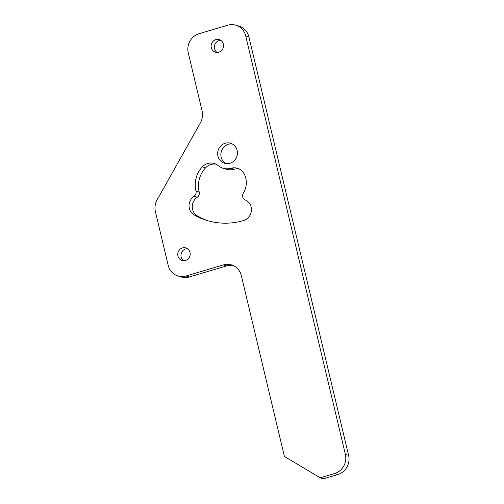 <?xml version="1.0" encoding="UTF-8"?>
<svg xmlns="http://www.w3.org/2000/svg" width="504" height="504" viewBox="0 0 504 504"><rect width="100%" height="100%" fill="white"/><g stroke="black" fill="none" stroke-linecap="round" stroke-linejoin="round"><path stroke-width="0.76" d="M217.06 52.422A6.558 6.174 107.4 0 1 214.439 45.977A6.558 6.174 107.4 0 1 219.057 40.622A6.558 6.174 107.4 0 1 220.828 40.377M215.838 39.621A6.558 6.174 107.4 0 1 219.29 39.633A6.558 6.174 107.4 0 1 223.543 45.927A6.558 6.174 107.4 0 1 218.831 52.17A6.558 6.174 107.4 0 1 215.378 52.158A6.558 6.174 107.4 0 1 211.126 45.87A6.558 6.174 107.4 0 1 215.838 39.621M183.702 260.726A6.558 6.174 107.4 0 1 181.081 254.274A6.558 6.174 107.4 0 1 185.699 248.926A6.558 6.174 107.4 0 1 187.469 248.674M182.479 247.918A6.558 6.174 107.4 0 1 185.932 247.936A6.558 6.174 107.4 0 1 190.184 254.224A6.558 6.174 107.4 0 1 185.472 260.474A6.558 6.174 107.4 0 1 182.02 260.461A6.558 6.174 107.4 0 1 177.773 254.167A6.558 6.174 107.4 0 1 182.479 247.918M226.082 163.611A10.464 9.853 107.4 0 1 220.935 153.336A10.464 9.853 107.4 0 1 228.381 144.264A10.464 9.853 107.4 0 1 232.231 143.936M225.162 143.256A10.464 9.853 107.4 0 1 230.668 143.281A10.464 9.853 107.4 0 1 237.447 153.317A10.464 9.853 107.4 0 1 229.931 163.283A10.464 9.853 107.4 0 1 224.425 163.258A10.464 9.853 107.4 0 1 217.646 153.222A10.464 9.853 107.4 0 1 225.162 143.256M177.868 275.934A15.618 14.704 -72.6 0 1 168.178 265.28L155.408 211.693A15.618 14.704 -72.6 0 1 157.097 199.88L200.422 122.8A15.618 14.704 107.4 0 0 202.11 110.987L188.276 52.914A15.618 14.704 -72.6 0 1 199.067 33.711L227.77 25.2A15.618 14.704 -72.6 0 1 235.992 25.238L239.205 26.246A15.618 14.704 107.4 0 1 248.9 36.893L348.592 455.339A15.618 14.704 107.4 0 1 337.793 474.541L323.442 478.8L320.229 477.792L284.401 456.422L241.322 275.587A15.618 14.704 107.4 0 0 231.626 264.94A15.618 14.704 107.4 0 0 223.411 264.902L186.089 275.971L189.309 276.973A15.618 14.704 107.4 0 1 181.087 276.942L177.868 275.934A15.618 14.704 -72.6 0 0 186.089 275.971M233.207 265.539A15.618 14.704 -72.6 0 0 226.624 265.91L189.309 276.973M337.793 474.541L334.58 473.539L320.229 477.792M248.9 36.893L245.687 35.885L345.372 454.337L348.592 455.339M195.98 191.06A24.992 23.524 107.4 0 1 202.306 166.874A12.493 11.762 107.4 0 1 214.326 163.51A12.493 11.762 107.4 0 1 218.131 165.583A15.618 14.704 -72.6 0 0 222.888 168.178A15.618 14.704 -72.6 0 0 231.008 168.248A12.493 11.762 107.4 0 1 237.504 168.298A12.493 11.762 107.4 0 1 244.182 173.937A18.742 17.646 107.4 0 1 243.338 193.177A4.687 4.41 -72.6 0 0 245.24 199.956A10.931 10.294 107.4 0 1 251.389 210.615A10.931 10.294 107.4 0 1 243.571 220.519A70.283 66.169 107.4 0 1 206.577 220.349A70.283 66.169 107.4 0 1 194.204 214.956A10.931 10.294 107.4 0 1 194.002 196.276A4.687 4.41 -72.6 0 0 195.98 191.06L199.2 192.062A24.992 23.524 107.4 0 1 205.525 167.876A12.493 11.762 107.4 0 1 215.895 164.134M245.687 35.885A15.618 14.704 -72.6 0 0 235.992 25.238M334.58 473.539A15.618 14.704 -72.6 0 0 345.372 454.337M208.19 220.834A70.283 66.169 107.4 0 1 197.423 215.958A10.931 10.294 107.4 0 1 197.215 197.278A4.687 4.41 -72.6 0 0 199.2 192.062M222.888 168.178L226.101 169.18A15.618 14.704 -72.6 0 0 234.221 169.249A12.493 11.762 107.4 0 1 239.072 168.922M226.624 265.91L223.411 264.902M202.306 166.874L205.525 167.876M194.002 196.276L197.215 197.278M194.204 214.956L197.423 215.958M231.008 168.248L234.221 169.249"/></g></svg>
